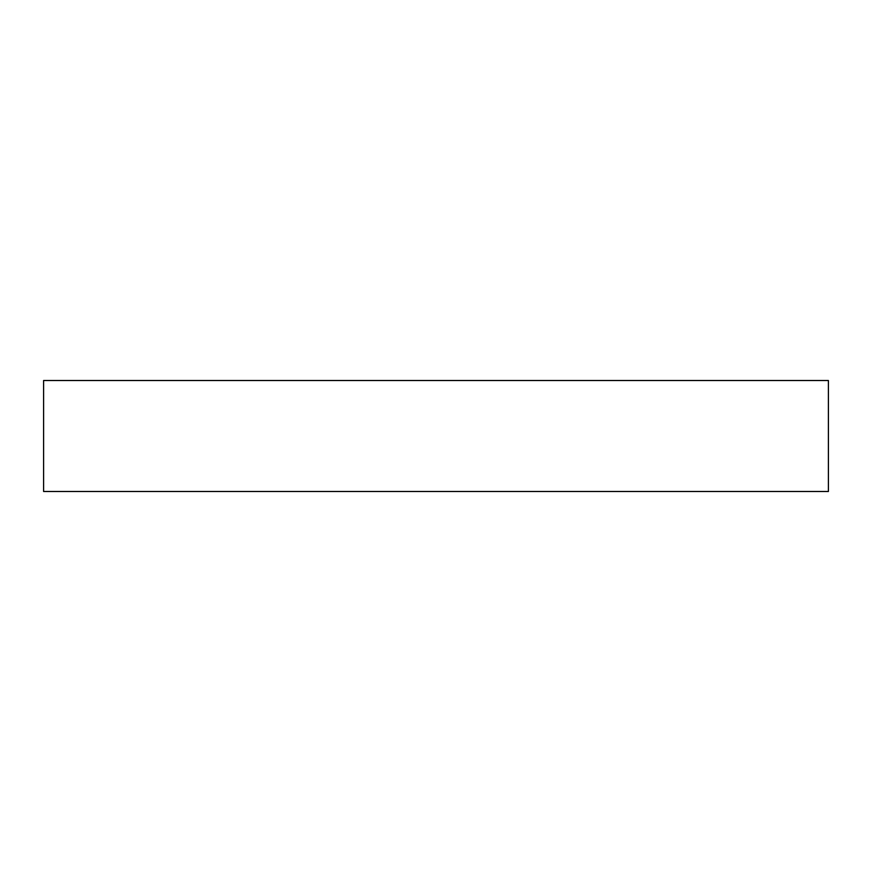 <?xml version="1.0" encoding="UTF-8"?>
<svg xmlns="http://www.w3.org/2000/svg" width="872" height="872" viewBox="0 0 872 872"><rect width="100%" height="100%" fill="white"/><g stroke="black" fill="none" stroke-linecap="round" stroke-linejoin="round"><path stroke-width="1.31" d="M43.6 380.508L43.6 491.492L828.4 491.492L828.4 380.508L43.6 380.508L828.4 380.508L828.4 491.492L43.6 491.492L43.6 380.508"/></g></svg>
